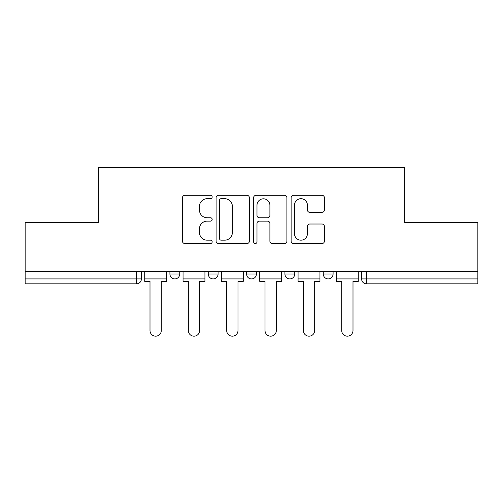 <?xml version="1.0" encoding="UTF-8"?>
<svg xmlns="http://www.w3.org/2000/svg" width="503" height="503" viewBox="0 0 503 503"><rect width="100%" height="100%" fill="white"/><g stroke="black" fill="none" stroke-linecap="round" stroke-linejoin="round"><path stroke-width="0.75" d="M212.178 197A1.691 1.691 0 0 0 210.493 195.315L184.859 195.315A2.414 2.414 0 0 0 182.444 197.729L182.444 241.151A2.414 2.414 0 0 0 184.859 243.559L210.493 243.559A1.691 1.691 0 0 0 212.178 241.874A1.691 1.691 0 0 0 210.493 240.183L207.173 240.183A7.721 7.721 0 0 1 199.452 232.461L199.452 228.846A7.721 7.721 0 0 1 207.173 221.125L210.493 221.125A1.691 1.691 0 0 0 212.178 219.44A1.691 1.691 0 0 0 210.493 217.749L207.173 217.749A7.721 7.721 0 0 1 199.452 210.028L199.452 206.412A7.721 7.721 0 0 1 207.173 198.691L210.493 198.691A1.691 1.691 0 0 0 212.178 197M284.924 273.997L284.924 271.293L284.924 273.997A4.917 4.917 0 0 0 289.841 278.914A4.917 4.917 0 0 1 284.924 273.997L294.752 273.997A4.917 4.917 0 0 1 289.841 278.914M208.248 273.997L208.248 271.293L208.248 273.997A4.917 4.917 0 0 0 213.159 278.914A4.917 4.917 0 0 1 208.248 273.997L218.076 273.997A4.917 4.917 0 0 1 213.159 278.914A4.917 4.917 0 0 0 218.076 273.997L218.076 271.293L218.076 273.997M322.002 212.323A2.414 2.414 0 0 0 324.416 209.908L324.416 197.729A2.414 2.414 0 0 0 322.002 195.315L293.538 195.315A2.414 2.414 0 0 0 291.124 197.729L291.124 241.151A2.414 2.414 0 0 0 293.538 243.559L322.002 243.559A2.414 2.414 0 0 0 324.416 241.151L324.416 226.432A2.414 2.414 0 0 0 322.002 224.024L309.817 224.024A2.414 2.414 0 0 0 307.408 226.432L307.408 233.732A6.451 6.451 0 0 1 300.951 240.183A6.451 6.451 0 0 1 294.5 233.732L294.5 205.142A6.451 6.451 0 0 1 300.951 198.691A6.451 6.451 0 0 1 307.408 205.142L307.408 209.908A2.414 2.414 0 0 0 309.817 212.323L322.002 212.323M25.15 271.293L25.15 222.389L98.387 222.389L98.387 167.581L404.613 167.581L404.613 222.389L477.85 222.389L477.85 271.293L25.15 271.293L25.15 278.914L141.4 278.914L141.4 271.293L141.4 278.914A4.917 4.917 0 0 1 136.483 283.83L25.15 283.83L25.15 278.914M249.387 197.729A2.414 2.414 0 0 0 246.979 195.315L218.509 195.315A2.414 2.414 0 0 0 216.101 197.729L216.101 241.151A2.414 2.414 0 0 0 218.509 243.559L246.979 243.559A2.414 2.414 0 0 0 249.387 241.151L249.387 197.729M256.021 195.315L284.491 195.315A2.414 2.414 0 0 1 286.899 197.729L286.899 241.151A2.414 2.414 0 0 1 284.491 243.559L272.305 243.559A2.414 2.414 0 0 1 269.897 241.151L269.897 223.539A2.414 2.414 0 0 0 267.483 221.125L259.403 221.125A2.414 2.414 0 0 0 256.989 223.539L256.989 241.874A1.691 1.691 0 0 1 255.298 243.559A1.691 1.691 0 0 1 253.613 241.874L253.613 197.729A2.414 2.414 0 0 1 256.021 195.315M361.6 271.293L361.6 278.914L477.85 278.914L477.85 283.83L366.517 283.83A4.917 4.917 0 0 1 361.6 278.914L361.6 271.293M477.85 271.293L477.85 278.914M333.093 271.293L333.093 273.997A4.917 4.917 0 0 1 328.176 278.914A4.917 4.917 0 0 1 323.266 273.997A4.917 4.917 0 0 0 328.176 278.914A4.917 4.917 0 0 0 333.093 273.997L333.093 271.293M323.266 271.293L323.266 273.997L333.093 273.997M294.752 271.293L294.752 273.997M256.417 271.293L256.417 273.997A4.917 4.917 0 0 1 251.5 278.914A4.917 4.917 0 0 1 246.583 273.997L256.417 273.997M246.583 271.293L246.583 273.997M179.734 271.293L179.734 273.997A4.917 4.917 0 0 1 174.824 278.914A4.917 4.917 0 0 1 169.907 273.997A4.917 4.917 0 0 0 174.824 278.914A4.917 4.917 0 0 0 179.734 273.997L179.734 271.293M169.907 271.293L169.907 273.997L179.734 273.997M366.517 271.293L366.517 283.83A4.917 4.917 0 0 1 361.6 278.914M221.163 198.691A1.691 1.691 0 0 0 219.478 200.383L219.478 238.497A1.691 1.691 0 0 0 221.163 240.183L224.665 240.183A7.721 7.721 0 0 0 232.38 232.461L232.38 206.412A7.721 7.721 0 0 0 224.665 198.691L221.163 198.691M269.897 205.268A6.451 6.451 0 0 0 263.44 198.811A6.451 6.451 0 0 0 256.989 205.268L256.989 215.334A2.414 2.414 0 0 0 259.403 217.749L267.483 217.749A2.414 2.414 0 0 0 269.897 215.334L269.897 205.268M144.713 278.914L144.713 281.372L150.001 281.372L150.001 330.521A5.652 5.652 0 0 0 155.653 336.174A5.652 5.652 0 0 0 161.306 330.521L161.306 281.372L166.587 281.372L166.587 278.914L144.713 278.914L144.713 271.293M166.587 278.914L166.587 271.293M183.054 278.914L183.054 281.372L188.336 281.372L188.336 330.521A5.652 5.652 0 0 0 193.988 336.174A5.652 5.652 0 0 0 199.641 330.521L199.641 281.372L204.928 281.372L204.928 278.914L183.054 278.914L183.054 271.293M204.928 278.914L204.928 271.293M221.395 278.914L221.395 281.372L226.677 281.372L226.677 330.521A5.652 5.652 0 0 0 232.329 336.174A5.652 5.652 0 0 0 237.982 330.521L237.982 281.372L243.27 281.372L243.27 278.914L221.395 278.914L221.395 271.293M243.27 278.914L243.27 271.293M259.73 278.914L259.73 281.372L265.018 281.372L265.018 330.521A5.652 5.652 0 0 0 270.671 336.174A5.652 5.652 0 0 0 276.323 330.521L276.323 281.372L281.605 281.372L281.605 278.914L259.73 278.914L259.73 271.293M281.605 278.914L281.605 271.293M298.072 278.914L298.072 281.372L303.359 281.372L303.359 330.521A5.652 5.652 0 0 0 309.012 336.174A5.652 5.652 0 0 0 314.664 330.521L314.664 281.372L319.946 281.372L319.946 278.914L298.072 278.914L298.072 271.293M319.946 278.914L319.946 271.293M336.413 278.914L336.413 281.372L341.694 281.372L341.694 330.521A5.652 5.652 0 0 0 347.347 336.174A5.652 5.652 0 0 0 352.999 330.521L352.999 281.372L358.287 281.372L358.287 278.914L336.413 278.914L336.413 271.293M358.287 278.914L358.287 271.293M136.483 271.293L136.483 283.83"/></g></svg>
